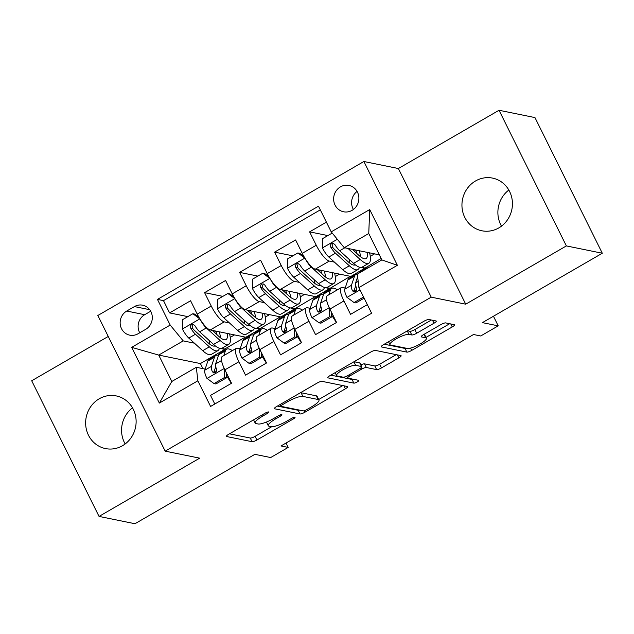 <?xml version="1.0" encoding="UTF-8"?>
<svg xmlns="http://www.w3.org/2000/svg" width="634" height="634" viewBox="0 0 634 634"><rect width="100%" height="100%" fill="white"/><g stroke="black" fill="none" stroke-linecap="round" stroke-linejoin="round"><path stroke-width="0.95" d="M268.602 411.941A2.885 0.642 153.6 0 0 265.21 413.13L228.7 434.266A4.121 0.919 153.6 0 0 226.425 436.382A4.121 0.919 153.6 0 0 226.679 436.541L252.07 441.708A4.121 0.919 153.6 0 0 256.921 440.004L293.431 418.876A2.885 0.642 153.6 0 0 295.024 417.394A2.885 0.642 153.6 0 0 294.85 417.283A2.885 0.642 153.6 0 0 291.45 418.472L286.726 421.206A13.187 2.948 153.6 0 1 271.217 426.65L269.101 426.222A13.187 2.948 153.6 0 1 268.285 425.723A13.187 2.948 153.6 0 1 275.584 418.939L280.307 416.205A2.885 0.642 153.6 0 0 281.9 414.723A2.885 0.642 153.6 0 0 281.726 414.612A2.885 0.642 153.6 0 0 278.334 415.801L273.611 418.535A13.187 2.948 153.6 0 1 258.093 423.98L255.977 423.552A13.187 2.948 153.6 0 1 255.161 423.052A13.187 2.948 153.6 0 1 262.46 416.269L267.183 413.534A2.885 0.642 153.6 0 0 268.784 412.052A2.885 0.642 153.6 0 0 268.602 411.941M475.54 180.975A26.874 25.178 -78.5 0 0 462.162 208.657A26.874 25.178 -78.5 0 0 481.832 230.768A26.874 25.178 -78.5 0 0 498.839 227.899A26.874 25.178 -78.5 0 0 512.217 200.209A26.874 25.178 -78.5 0 0 492.547 178.099A26.874 25.178 -78.5 0 0 475.54 180.975M501.486 226.14A26.874 25.178 101.5 0 1 508.833 190.042M99.229 398.786A26.874 25.178 -78.5 0 0 85.852 426.476A26.874 25.178 -78.5 0 0 105.513 448.587A26.874 25.178 -78.5 0 0 122.52 445.718A26.874 25.178 -78.5 0 0 135.906 418.028A26.874 25.178 -78.5 0 0 116.236 395.917A26.874 25.178 -78.5 0 0 99.229 398.786M125.167 443.959A26.874 25.178 101.5 0 1 132.514 407.86M340.434 186.879A13.441 12.593 -78.5 0 0 333.746 200.724A13.441 12.593 -78.5 0 0 343.58 211.78A13.441 12.593 -78.5 0 0 352.084 210.345A13.441 12.593 -78.5 0 0 358.773 196.5A13.441 12.593 -78.5 0 0 348.938 185.445A13.441 12.593 -78.5 0 0 340.434 186.879M357.077 191.413A13.441 12.593 -78.5 0 0 353.407 209.466M433.989 323.221A4.121 0.919 153.6 0 0 436.271 321.105A4.121 0.919 153.6 0 0 436.018 320.947L428.885 319.496A4.121 0.919 153.6 0 0 424.043 321.2L383.499 344.666A4.121 0.919 153.6 0 0 381.216 346.782A4.121 0.919 153.6 0 0 381.47 346.941L406.869 352.108A4.121 0.919 153.6 0 0 411.712 350.412L452.264 326.938A4.121 0.919 153.6 0 0 454.538 324.822A4.121 0.919 153.6 0 0 454.285 324.663L445.678 322.912A4.121 0.919 153.6 0 0 440.828 324.616L423.48 334.657A4.121 0.919 153.6 0 0 421.198 336.781A4.121 0.919 153.6 0 0 421.451 336.931L425.723 337.803A11.024 2.465 153.6 0 1 426.405 338.223A11.024 2.465 153.6 0 1 418.987 344.627A11.024 2.465 153.6 0 1 407.337 348.446L390.623 345.039A11.024 2.465 153.6 0 1 389.934 344.627A11.024 2.465 153.6 0 1 397.352 338.223A11.024 2.465 153.6 0 1 409.001 334.403L411.791 334.966A4.121 0.919 153.6 0 0 416.633 333.262L433.989 323.221L432.507 320.233M108.248 336.456L31.7 380.765L99.039 516.417L134.971 523.732L254.868 454.332L270.678 457.55L288.185 447.422L280.997 445.956L473.527 334.514L480.715 335.98L498.213 325.852L493.45 316.239M566.368 245.921L499.029 110.268L398.382 168.525L465.721 304.177L566.368 245.921L602.3 253.235L482.403 322.635L498.213 325.852M465.721 304.177L431.223 297.156L165.181 451.146L97.842 315.494L363.884 161.504L431.223 297.156M99.039 516.417L199.678 458.16L165.181 451.146M322.024 381.351A4.121 0.919 153.6 0 0 317.182 383.047L276.638 406.521A4.121 0.919 153.6 0 0 274.356 408.637A4.121 0.919 153.6 0 0 274.609 408.795L300.009 413.962A4.121 0.919 153.6 0 0 304.851 412.259L345.395 388.793A4.121 0.919 153.6 0 0 347.678 386.677A4.121 0.919 153.6 0 0 347.424 386.518L322.024 381.351M330.068 375.59L370.613 352.124A4.121 0.919 153.6 0 1 375.455 350.42L400.854 355.595A4.121 0.919 153.6 0 1 401.108 355.745A4.121 0.919 153.6 0 1 398.826 357.869L381.478 367.91A4.121 0.919 153.6 0 1 376.628 369.614L366.333 367.514A4.121 0.919 153.6 0 0 361.483 369.218L349.976 375.883A4.121 0.919 153.6 0 0 347.694 377.999A4.121 0.919 153.6 0 0 347.947 378.157L358.67 380.337A2.885 0.642 153.6 0 1 358.852 380.448A2.885 0.642 153.6 0 1 356.91 382.12A2.885 0.642 153.6 0 1 353.859 383.126L328.04 377.872A4.121 0.919 153.6 0 1 327.786 377.713A4.121 0.919 153.6 0 1 330.068 375.59M499.029 110.268L534.961 117.583L602.3 253.235M326.399 222.146L309.606 231.862L327.865 235.579M334.435 262.127L329.284 261.081A16.793 4.509 -120.1 0 1 316.247 245.239L302.252 253.346L295.603 239.969L274.601 252.126L292.86 255.835M299.43 282.392L294.271 281.337A16.793 4.509 -120.1 0 1 281.242 265.503L267.239 273.611L260.598 260.225L239.597 272.382L257.856 276.099M264.426 302.648L259.266 301.602A16.793 4.509 -120.1 0 1 246.238 285.768L232.234 293.875L225.593 280.49L204.592 292.646L211.233 306.032A16.793 4.509 59.9 0 0 224.262 321.866L229.421 322.912M222.851 296.363L204.592 292.646M214.807 404.009L210.536 395.402L231.537 383.245L224.896 369.86A16.793 4.509 59.9 0 1 222.233 356.49L236.228 348.391A16.793 4.509 59.9 0 0 238.899 361.752L245.54 375.138L266.542 362.981L259.9 349.596A16.793 4.509 59.9 0 1 257.238 336.234L271.241 328.127A16.793 4.509 -120.1 0 1 272.374 328L275.148 328.563M271.241 328.127A16.793 4.509 -120.1 0 0 273.904 341.496L280.545 354.874L301.546 342.717L294.905 329.339A16.793 4.509 59.9 0 1 292.242 315.97L306.246 307.862A16.793 4.509 -120.1 0 1 307.379 307.736L310.153 308.306M306.246 307.862A16.793 4.509 -120.1 0 0 308.909 321.232L315.55 334.617L336.551 322.46L329.91 309.075A16.793 4.509 59.9 0 1 327.247 295.706L341.25 287.606A16.793 4.509 -120.1 0 1 342.384 287.471L345.165 288.042M302.252 253.346A16.793 4.509 59.9 0 0 315.28 269.181L350.927 276.44L381.145 258.474M348.05 248.465L360.215 259.512A32.12 8.63 59.9 0 0 368.806 263.261L362.157 267.112A32.12 8.63 -120.1 0 1 353.566 263.364L339.681 250.755A11.127 2.988 -120.1 0 1 334.911 244.621L333.167 243.337L331.336 243.741L330.417 245.089L330.71 247.054A11.127 2.988 59.9 0 0 335.481 253.188L349.366 265.797A32.12 8.63 59.9 0 0 357.956 269.545A32.12 8.63 59.9 0 0 359.407 267.207L359.446 267.215M360.5 267.429L364.93 268.333M267.239 273.611A16.793 4.509 59.9 0 0 280.276 289.445L315.922 296.696L350.325 276.313M305.208 258.632A11.127 2.988 59.9 0 0 311.326 267.168L325.21 279.776A32.12 8.63 59.9 0 0 333.801 283.525L327.152 287.376A32.12 8.63 -120.1 0 1 318.561 283.628L304.677 271.019A11.127 2.988 -120.1 0 1 299.906 264.877L298.154 263.601L296.332 264.006L295.412 265.353L295.698 267.31A11.127 2.988 59.9 0 0 300.476 273.452L314.361 286.053A32.12 8.63 59.9 0 0 322.952 289.801A32.12 8.63 59.9 0 0 324.402 287.464L324.442 287.479M325.496 287.693L329.918 288.597M232.234 293.875A16.793 4.509 59.9 0 0 245.263 309.709L280.91 316.96L315.312 296.577M270.203 278.897A11.127 2.988 59.9 0 0 276.321 287.432L290.206 300.041A32.12 8.63 59.9 0 0 298.796 303.789L292.147 307.633A32.12 8.63 -120.1 0 1 283.557 303.884L269.672 291.283A11.127 2.988 -120.1 0 1 264.893 285.142L263.15 283.858L261.319 284.262L260.408 285.617L260.693 287.574A11.127 2.988 59.9 0 0 265.472 293.716L279.356 306.317A32.12 8.63 59.9 0 0 287.947 310.066A32.12 8.63 59.9 0 0 289.397 307.728L289.437 307.744M290.483 307.958L294.913 308.853M138.014 333.777L145.717 329.315A13.021 12.197 -78.5 0 0 152.2 315.906A13.021 12.197 -78.5 0 0 142.666 305.2A13.021 12.197 -78.5 0 0 134.432 306.587L126.729 311.04A13.021 12.197 -78.5 0 0 120.246 324.457A13.021 12.197 -78.5 0 0 129.78 335.164A13.021 12.197 -78.5 0 0 138.014 333.777M331.217 231.854L369.725 209.569L397.383 265.297L358.884 287.582L357.346 274.086L381.85 259.908L368.75 233.51L344.246 247.696L331.217 231.854L318.474 206.193L157.454 299.399L170.189 325.06L183.218 340.894L194.408 343.176M358.884 287.582L371.619 313.251L210.591 406.449L197.856 380.788L159.348 403.073L131.682 347.353L170.189 325.06M356.498 290.348L354.343 289.912M321.493 310.612L319.338 310.169M286.489 330.869L284.333 330.433M235.198 299.153A11.127 2.988 59.9 0 0 241.316 307.696L255.201 320.297A32.12 8.63 59.9 0 0 263.792 324.045L257.142 327.897A32.12 8.63 -120.1 0 1 248.552 324.148L234.667 311.54A11.127 2.988 -120.1 0 1 229.888 305.406L228.145 304.122L226.314 304.526L225.403 305.873L225.688 307.839A11.127 2.988 59.9 0 0 230.467 313.973L244.352 326.581A32.12 8.63 59.9 0 0 252.942 330.33A32.12 8.63 59.9 0 0 254.392 327.992L254.432 328M255.478 328.214L259.908 329.117L245.905 337.225L210.258 329.965A16.793 4.509 59.9 0 1 197.229 314.131L190.588 300.754L169.587 312.911L163.485 300.627L157.454 299.399M251.484 351.133L249.328 350.697M240.143 348.827L237.37 348.264A16.793 4.509 59.9 0 0 236.228 348.391M341.25 287.606A16.793 4.509 -120.1 0 0 343.913 300.968L350.554 314.353L367.348 304.637M246.238 285.768L239.597 272.382M281.242 265.503L274.601 252.126M316.247 245.239L309.606 231.862M320.297 209.862L163.485 300.627M344.246 247.696L379.338 254.836M200.193 319.417A11.127 2.988 59.9 0 0 206.312 327.952L220.196 340.561A32.12 8.63 59.9 0 0 228.787 344.31L222.138 348.161A32.12 8.63 -120.1 0 1 213.547 344.413L199.655 331.804A11.127 2.988 -120.1 0 1 194.884 325.67L193.14 324.386L191.31 324.79L190.39 326.138L190.683 328.095A11.127 2.988 59.9 0 0 195.454 334.237L209.347 346.846A32.12 8.63 59.9 0 0 217.938 350.586A32.12 8.63 59.9 0 0 219.388 348.256L219.427 348.264M220.473 348.478L224.904 349.382L200.399 363.559L158.714 355.08L171.822 381.478L196.326 367.292L197.856 380.788M183.218 340.894L158.714 355.08L131.682 347.353M216.479 371.397L214.324 370.953M205.139 369.091L196.326 367.292M398.382 168.525L363.884 161.504M288.185 447.422L286.013 443.055M200.399 363.559L202.92 368.639M259.908 329.117L259.726 328.753L280.307 316.841M224.904 349.382L224.721 349.017L245.303 337.098M230.245 337.383L234.525 334.903M224.721 349.017L221.615 348.383M187.846 316.628L169.587 312.911M265.25 317.119L269.529 314.646M259.726 328.753L256.619 328.119M294.731 308.489L291.624 307.855M300.254 296.855L304.534 294.382M329.735 288.224L326.629 287.598M335.267 276.598L339.539 274.118M364.748 267.968L361.642 267.334M370.272 256.334L374.543 253.862M171.822 381.478L159.348 403.073M369.725 209.569L368.75 233.51M397.383 265.297L381.85 259.908M150.694 311.231L144.695 314.702A13.021 12.197 -78.5 0 0 139.718 332.787M266.454 422.03A13.187 2.948 153.6 0 0 266.462 422.054L268.285 425.723M229.476 433.814L250.256 438.039A4.121 0.919 153.6 0 0 255.098 436.343L271.732 426.714M318.704 399.523L342.804 385.575M277.415 406.069L298.186 410.293A4.121 0.919 153.6 0 0 299.581 410.111M282.392 404.73A2.885 0.642 153.6 0 0 280.791 406.22A2.885 0.642 153.6 0 0 280.973 406.323L303.266 410.864A2.885 0.642 153.6 0 0 306.658 409.675L311.643 406.79A13.187 2.948 153.6 0 0 318.942 400.006A13.187 2.948 153.6 0 0 318.117 399.507L302.886 396.401A13.187 2.948 153.6 0 0 287.376 401.853L282.392 404.73L281.797 403.533M318.942 400.006L317.119 396.337A13.187 2.948 153.6 0 0 316.303 395.838L318.117 399.507M300.548 392.676A13.187 2.948 153.6 0 1 301.063 392.739L316.303 395.838M396.234 354.652L379.655 364.241L381.478 367.91M360.897 364.899A4.121 0.919 153.6 0 1 364.51 363.853L374.813 365.945A4.121 0.919 153.6 0 0 379.655 364.241M330.845 375.146L352.036 379.457A2.885 0.642 153.6 0 0 353.289 379.243M355.642 365.342A11.024 2.465 153.6 0 0 343.993 369.162A11.024 2.465 153.6 0 0 336.575 375.566A11.024 2.465 153.6 0 0 337.264 375.978L343.152 377.182A4.121 0.919 153.6 0 0 347.995 375.479L359.51 368.814A4.121 0.919 153.6 0 0 361.792 366.698A4.121 0.919 153.6 0 0 361.531 366.539L355.642 365.342L353.891 361.808M361.792 366.698L359.969 363.028A4.121 0.919 153.6 0 0 359.716 362.87L361.531 366.539M354.034 361.721L359.716 362.87M407.464 330.789L409.968 331.305A4.121 0.919 153.6 0 0 414.818 329.601L431.389 320.004M426.405 338.223L424.59 334.554A11.024 2.465 153.6 0 0 424.217 334.229M426.008 337.415L449.664 323.72M384.275 344.214L405.047 348.446A4.121 0.919 153.6 0 0 406.442 348.256M199.995 319.029L192.855 313.727L182.354 319.805L182.489 329.165A11.127 2.988 59.9 0 0 188.805 338.088L202.69 350.689A32.12 8.63 59.9 0 0 211.281 354.438L217.938 350.586M209.791 344.191A26.668 7.164 59.9 0 0 208.982 340.268M228.787 344.31A32.12 8.63 59.9 0 0 229.556 333.896M212.184 330.362L218.92 336.472A26.668 7.164 59.9 0 0 226.053 339.586A26.668 7.164 59.9 0 0 227.202 333.413M192.855 313.727L194.725 314.107L198.854 317.174M217.042 334.768A32.12 8.63 59.9 0 0 215.6 331.051M213.674 330.663A26.668 7.164 -120.1 0 1 214.292 332.271M215.235 345.847A26.668 7.164 -120.1 0 1 215.203 345.863A26.668 7.164 -120.1 0 1 208.071 342.756L194.186 330.148A5.666 1.522 -120.1 0 1 192.752 328.515L192.673 325.702M220.64 337.906A26.668 7.164 59.9 0 0 219.166 331.78M223.77 355.603L225.347 350.935A32.12 8.63 -120.1 0 1 226.631 349.199A32.12 8.63 -120.1 0 1 232.345 350.642M214.015 383.594L215.885 383.974L226.386 377.896L224.523 377.515L214.015 383.594L206.882 378.292A11.127 2.988 -120.1 0 1 204.758 370.216L207.841 361.071A32.12 8.63 -120.1 0 1 209.125 359.327L215.782 355.476A32.12 8.63 59.9 0 0 214.49 357.219L211.407 366.373A11.127 2.988 59.9 0 0 212.342 371.73L213.793 372.951L215.584 372.538L216.551 371.199L216.543 369.297A11.127 2.988 -120.1 0 1 215.608 363.94L218.69 354.786A32.12 8.63 -120.1 0 1 219.982 353.051L226.631 349.199M226.354 375.693A26.668 7.164 -120.1 0 1 231.323 383.364M224.523 377.515L224.388 368.822M226.314 372.713L226.386 377.896M218.492 355.373A32.12 8.63 59.9 0 0 215.782 355.476M212.342 371.73L214.411 372.15A5.666 1.522 -120.1 0 1 214.363 370.795L215.734 366.721M235 298.772L227.86 293.463L217.359 299.541L217.494 308.901A11.127 2.988 59.9 0 0 223.81 317.824L237.695 330.433A32.12 8.63 59.9 0 0 246.285 334.181L252.942 330.33M244.795 323.926A26.668 7.164 59.9 0 0 243.987 320.004M263.792 324.045A32.12 8.63 59.9 0 0 264.568 313.632M247.189 310.097L253.925 316.215A26.668 7.164 59.9 0 0 261.057 319.322A26.668 7.164 59.9 0 0 262.207 313.156M227.86 293.463L229.73 293.843L233.859 296.91M252.047 314.504A32.12 8.63 59.9 0 0 250.604 310.795M248.679 310.398A26.668 7.164 -120.1 0 1 249.297 312.007M250.24 325.583A26.668 7.164 -120.1 0 1 250.208 325.607A26.668 7.164 -120.1 0 1 243.076 322.492L229.191 309.883A5.666 1.522 -120.1 0 1 227.757 308.259L227.677 305.445M255.645 317.65A26.668 7.164 59.9 0 0 254.171 311.516M270.005 278.508L262.864 273.199L252.364 279.277L252.506 288.636A11.127 2.988 59.9 0 0 258.815 297.56L272.707 310.169A32.12 8.63 59.9 0 0 281.298 313.917L287.947 310.066M279.8 303.67A26.668 7.164 59.9 0 0 278.992 299.747M298.796 303.789A32.12 8.63 59.9 0 0 299.573 293.376M282.201 289.833L288.93 295.951A26.668 7.164 59.9 0 0 296.062 299.058A26.668 7.164 59.9 0 0 297.211 292.892M262.864 273.199L264.735 273.579L268.864 276.646M287.051 294.239A32.12 8.63 59.9 0 0 285.609 290.531M283.683 290.142A26.668 7.164 -120.1 0 1 284.301 291.743M285.245 305.319A26.668 7.164 -120.1 0 1 285.213 305.342A26.668 7.164 -120.1 0 1 278.08 302.228L264.196 289.627A5.666 1.522 -120.1 0 1 262.761 287.994L262.682 285.181M290.657 297.386A26.668 7.164 59.9 0 0 289.175 291.26M305.009 258.244L297.869 252.942L287.368 259.021L287.511 268.38A11.127 2.988 59.9 0 0 293.827 277.304L307.712 289.904A32.12 8.63 59.9 0 0 316.303 293.653L322.952 289.801M314.805 283.406A26.668 7.164 59.9 0 0 313.996 279.483M333.801 283.525A32.12 8.63 59.9 0 0 334.578 273.111M317.206 269.577L323.934 275.687A26.668 7.164 59.9 0 0 331.067 278.801A26.668 7.164 59.9 0 0 332.216 272.628M297.869 252.942L299.739 253.323L303.868 256.39M322.056 273.983A32.12 8.63 59.9 0 0 320.614 270.266M318.688 269.878A26.668 7.164 -120.1 0 1 319.306 271.487M320.249 285.062A26.668 7.164 -120.1 0 1 320.218 285.078A26.668 7.164 -120.1 0 1 313.085 281.971L299.2 269.363A5.666 1.522 -120.1 0 1 297.766 267.73L297.687 264.917M325.662 277.121A26.668 7.164 59.9 0 0 324.188 270.995M332.208 233.066L322.373 238.756L322.516 248.116A11.127 2.988 59.9 0 0 328.832 257.039L342.717 269.648A32.12 8.63 59.9 0 0 351.307 273.389L357.956 269.545M349.817 263.142A26.668 7.164 59.9 0 0 349.001 259.219M368.806 263.261A32.12 8.63 59.9 0 0 369.582 252.847M352.211 249.313L358.947 255.423A26.668 7.164 59.9 0 0 366.072 258.537A26.668 7.164 59.9 0 0 367.229 252.372M357.061 253.719A32.12 8.63 59.9 0 0 355.619 250.01M353.693 249.614A26.668 7.164 -120.1 0 1 354.311 251.222M355.254 264.798A26.668 7.164 -120.1 0 1 355.222 264.822A26.668 7.164 -120.1 0 1 348.09 261.707L334.205 249.099A5.666 1.522 -120.1 0 1 332.779 247.474L332.692 244.661M360.667 256.865A26.668 7.164 59.9 0 0 359.193 250.731M258.783 335.338L260.352 330.671A32.12 8.63 -120.1 0 1 261.636 328.935A32.12 8.63 -120.1 0 1 267.35 330.377M249.027 363.337L250.89 363.718L261.39 357.639L259.528 357.259L249.027 363.337L241.887 358.028A11.127 2.988 -120.1 0 1 239.763 349.96L242.846 340.807A32.12 8.63 -120.1 0 1 244.138 339.071L250.787 335.22A32.12 8.63 59.9 0 0 249.503 336.955L246.412 346.109A11.127 2.988 59.9 0 0 247.347 351.466L248.797 352.686L250.588 352.274L251.555 350.935L251.547 349.033A11.127 2.988 -120.1 0 1 250.612 343.676L253.703 334.522A32.12 8.63 -120.1 0 1 254.987 332.787L261.636 328.935M261.359 355.436A26.668 7.164 -120.1 0 1 266.328 363.108M259.528 357.259L259.393 348.557M261.319 352.456L261.39 357.639M253.505 335.117A32.12 8.63 59.9 0 0 250.787 335.22M247.347 351.466L249.416 351.886A5.666 1.522 -120.1 0 1 249.368 350.539L250.739 346.465M293.788 315.074L295.357 310.414A32.12 8.63 -120.1 0 1 296.641 308.671A32.12 8.63 -120.1 0 1 302.355 310.113M284.032 343.073L285.894 343.454L296.403 337.375L294.533 336.995L284.032 343.073L276.892 337.763A11.127 2.988 -120.1 0 1 274.768 329.696L277.851 320.542A32.12 8.63 -120.1 0 1 279.142 318.807L285.791 314.955A32.12 8.63 59.9 0 0 284.507 316.691L281.417 325.844A11.127 2.988 59.9 0 0 282.352 331.202L283.802 332.422L285.593 332.01L286.568 330.679L286.552 328.769A11.127 2.988 -120.1 0 1 285.625 323.411L288.708 314.266A32.12 8.63 -120.1 0 1 289.992 312.522L296.641 308.671M296.363 335.172A26.668 7.164 -120.1 0 1 301.332 342.843M294.533 336.995L294.398 328.293M296.324 332.192L296.403 337.375M288.51 314.852A32.12 8.63 59.9 0 0 285.791 314.955M282.352 331.202L284.42 331.622A5.666 1.522 -120.1 0 1 284.373 330.274L285.744 326.201M328.792 294.818L330.362 290.15A32.12 8.63 -120.1 0 1 331.645 288.415A32.12 8.63 -120.1 0 1 337.359 289.857M319.037 322.809L320.907 323.189L331.408 317.111L329.537 316.731L319.037 322.809L311.896 317.507A11.127 2.988 -120.1 0 1 309.772 309.432L312.863 300.278A32.12 8.63 -120.1 0 1 314.147 298.543L320.796 294.691A32.12 8.63 59.9 0 0 319.512 296.435L316.429 305.588A11.127 2.988 59.9 0 0 317.357 310.937L318.807 312.166L320.598 311.754L321.573 310.414L321.557 308.512A11.127 2.988 -120.1 0 1 320.63 303.155L323.712 294.002A32.12 8.63 -120.1 0 1 324.996 292.266L331.645 288.415M331.376 314.908A26.668 7.164 -120.1 0 1 336.337 322.579M329.537 316.731L329.411 308.037M331.328 311.928L331.408 317.111M323.514 294.588A32.12 8.63 59.9 0 0 320.796 294.691M317.357 310.937L319.425 311.365A5.666 1.522 -120.1 0 1 319.377 310.01L320.749 305.937M365.612 269.307A32.12 8.63 -120.1 0 1 366.658 268.15A32.12 8.63 -120.1 0 1 368.18 267.825M363.567 297.029L354.041 302.545L346.901 297.243A11.127 2.988 -120.1 0 1 344.777 289.175L347.868 280.022A32.12 8.63 -120.1 0 1 349.152 278.278L355.801 274.435A32.12 8.63 59.9 0 0 354.517 276.17L351.434 285.324A11.127 2.988 59.9 0 0 352.361 290.681L353.82 291.902L355.603 291.489L356.577 290.15L356.562 288.248A11.127 2.988 -120.1 0 1 355.634 282.891L357.663 276.86M354.041 302.545L355.912 302.925L364.138 298.17M358.955 273.159A32.12 8.63 -120.1 0 1 360.001 272.002L366.658 268.15M357.354 274.102A32.12 8.63 59.9 0 0 355.801 274.435M352.361 290.681L354.43 291.101A5.666 1.522 -120.1 0 1 354.382 289.754L355.761 285.68M329.284 261.081L315.28 269.181M294.271 281.337L280.276 289.445M259.266 301.602L245.263 309.709M224.262 321.866L210.258 329.965M238.899 361.752L224.896 369.86M343.913 300.968L329.91 309.075M308.909 321.232L294.905 329.339M273.904 341.496L259.9 349.596M211.233 306.032L197.229 314.131M144.695 314.702L126.729 311.04M149.711 309.693L134.432 306.587M261.866 415.072L262.46 416.269M279.752 415.096L280.307 416.205M274.99 417.735L275.584 418.939M292.876 417.766L293.431 418.876M255.098 436.343L256.921 440.004M250.256 438.039L252.07 441.708M226.449 436.081L226.679 436.541M266.637 412.425L267.183 413.534M343.913 385.805L345.395 388.793M304.114 410.769L304.851 412.259M298.186 410.293L300.009 413.962M274.387 408.344L274.609 408.795M301.063 392.739L302.886 396.401M286.774 400.648L287.376 401.853M397.344 354.874L398.826 357.869M374.813 365.945L376.628 369.614M364.51 363.853L366.333 367.514M360.849 367.934L361.483 369.218M349.374 374.678L349.976 375.883M352.036 379.457L353.859 383.126M327.818 377.412L328.04 377.872M414.818 329.601L416.633 333.262M409.968 331.305L411.791 334.966M407.266 330.908L409.001 334.403M424.011 334.348L425.723 337.803M421.23 336.48L421.451 336.931M450.774 323.95L452.264 326.938M410.563 348.09L411.712 350.412M405.047 348.446L406.869 352.108M381.248 346.489L381.47 346.941M199.813 318.902L182.489 328.927M209.347 346.846L202.69 350.689M220.196 340.561L213.547 344.413M195.454 334.237L188.805 338.088M206.312 327.952L199.655 331.804M192.752 328.515L190.683 328.095M207.056 378.419L224.23 368.481M218.69 354.786L225.347 350.935M207.841 361.071L214.49 357.219M215.608 363.94L221.528 360.516M204.758 370.216L211.407 366.373M234.818 298.638L217.494 308.663M244.352 326.581L237.695 330.433M255.201 320.297L248.552 324.148M230.467 313.973L223.81 317.824M241.316 307.696L234.667 311.54M227.757 308.259L225.688 307.839M269.822 278.374L252.498 288.407M279.356 306.317L272.707 310.169M290.206 300.041L283.557 303.884M265.472 293.716L258.815 297.56M276.321 287.432L269.672 291.283M262.761 287.994L260.693 287.574M304.835 258.109L287.503 268.142M314.361 286.053L307.712 289.904M325.21 279.776L318.561 283.628M300.476 273.452L293.827 277.304M311.326 267.168L304.677 271.019M297.766 267.73L295.698 267.31M337.336 239.295L322.508 247.878M349.366 265.797L342.717 269.648M360.215 259.512L353.566 263.364M335.481 253.188L328.832 257.039M344.785 247.799L339.681 250.755M332.779 247.474L330.71 247.054M242.061 358.162L259.235 348.217M253.703 334.522L260.352 330.671M242.846 340.807L249.503 336.955M250.612 343.676L256.532 340.252M239.763 349.96L246.412 346.109M277.066 337.898L294.247 327.96M288.708 314.266L295.357 310.414M277.851 320.542L284.507 316.691M285.625 323.411L291.537 319.988M274.768 329.696L281.417 325.844M312.071 317.634L329.252 307.696M323.712 294.002L330.362 290.15M312.863 300.278L319.512 296.435M320.63 303.155L326.542 299.731M309.772 309.432L316.429 305.588M347.075 297.378L360.025 289.881M347.868 280.022L354.517 276.17M355.634 282.891L358.178 281.417M344.777 289.175L351.434 285.324M253.576 419.866L255.161 423.052M279.982 404.579L280.791 406.22M346.766 376.128L347.694 377.999M335.132 372.657L336.575 375.566M388.515 341.758L389.934 344.627"/></g></svg>
